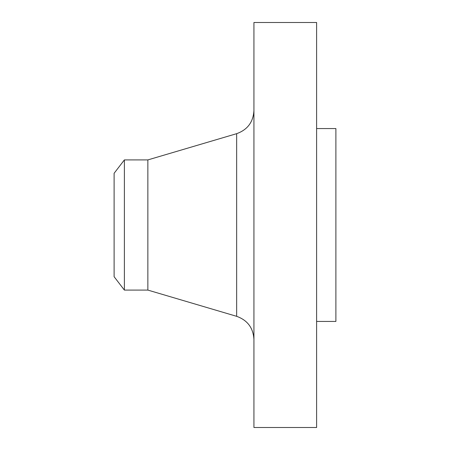 <?xml version="1.0" encoding="UTF-8"?>
<svg xmlns="http://www.w3.org/2000/svg" width="450" height="450" viewBox="0 0 450 450"><rect width="100%" height="100%" fill="white"/><g stroke="black" fill="none" stroke-linecap="round" stroke-linejoin="round"><path stroke-width="0.67" d="M124.38 290.087L124.38 159.913L114.109 173.295L114.109 276.705L124.38 290.087L147.859 290.087L236.649 316.322L236.649 133.678C247.506 129.78 253.266 122.074 253.929 110.559M124.38 159.913L147.859 159.913L147.859 290.087M253.929 225L253.929 427.5L316.609 427.5L316.609 22.5L253.929 22.5L253.929 225M316.609 128.571L335.891 128.571L335.891 321.429L316.609 321.429M147.859 159.913L236.649 133.678M236.649 316.322C247.506 320.22 253.266 327.926 253.929 339.441"/></g></svg>
